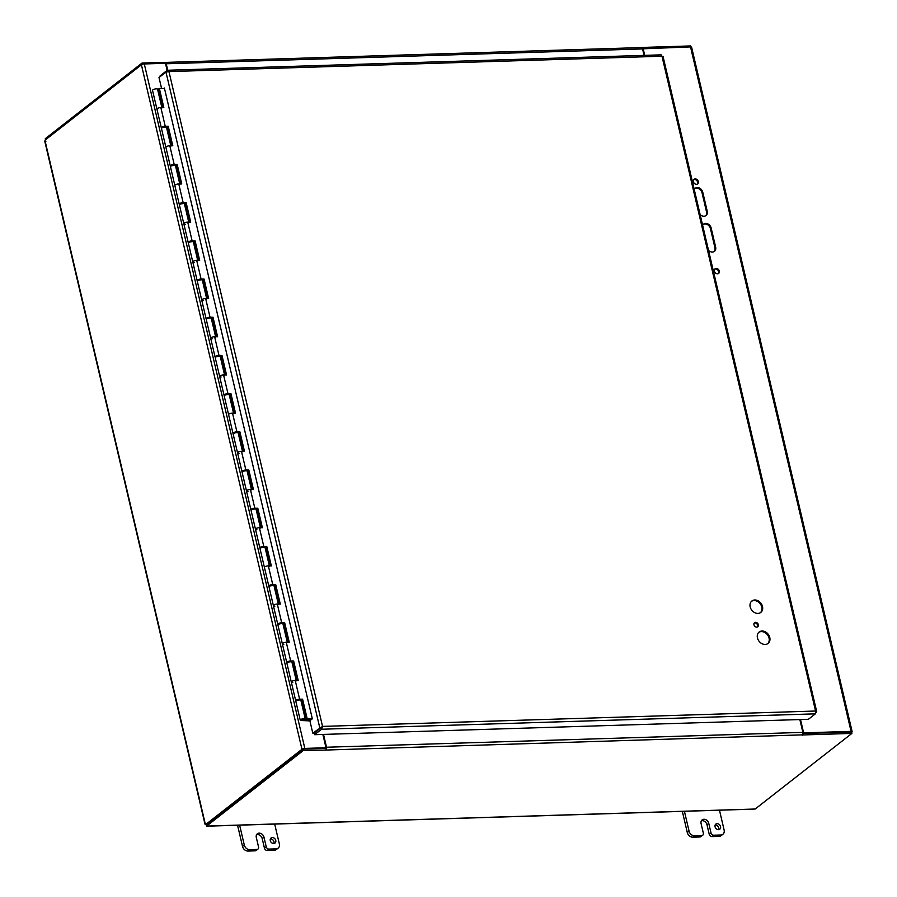 <?xml version="1.0" encoding="UTF-8"?>
<svg xmlns="http://www.w3.org/2000/svg" width="897" height="897" viewBox="0 0 897 897"><rect width="100%" height="100%" fill="white"/><g stroke="black" fill="none" stroke-linecap="round" stroke-linejoin="round"><path stroke-width="1.35" d="M705.647 215.773A5.147 4.093 52 0 0 706.522 211.883L702.037 192.788A5.147 4.093 52 0 0 694.872 188.605M694.244 189.514A5.147 4.093 -128 0 1 695.22 188.303A5.147 4.093 -128 0 1 699.604 188.146A5.147 4.093 -128 0 1 702.766 192.216L707.251 211.311A5.147 4.093 -128 0 1 706.04 215.515A5.147 4.093 -128 0 1 700.109 214.506M714.046 251.575A5.147 4.093 52 0 0 714.92 247.695L710.435 228.6A5.147 4.093 52 0 0 703.27 224.418M702.643 225.326A5.147 4.093 -128 0 1 703.618 224.104A5.147 4.093 -128 0 1 708.002 223.958A5.147 4.093 -128 0 1 711.164 228.029L715.649 247.124A5.147 4.093 -128 0 1 714.438 251.317A5.147 4.093 -128 0 1 708.507 250.319M718.239 273.652A2.893 2.299 52 0 0 718.598 271.623A2.893 2.299 52 0 0 714.752 269.178M719.327 271.051A2.893 2.299 -128 0 1 718.643 273.406A2.893 2.299 -128 0 1 715.055 272.542A2.893 2.299 -128 0 1 715.077 268.853A2.893 2.299 -128 0 1 717.544 268.764A2.893 2.299 -128 0 1 719.327 271.051M697.249 184.132A2.893 2.299 52 0 0 697.597 182.102A2.893 2.299 52 0 0 693.762 179.669M698.326 181.542A2.893 2.299 -128 0 1 697.653 183.896A2.893 2.299 -128 0 1 694.054 183.033A2.893 2.299 -128 0 1 694.087 179.333A2.893 2.299 -128 0 1 696.554 179.254A2.893 2.299 -128 0 1 698.326 181.542M802.591 734.856L325.959 750.049A2.164 1.144 -91.8 0 0 326.003 750.015M326.239 749.724A2.164 1.144 -91.8 0 0 326.519 747.235L323.514 734.408M802.299 735.192A2.164 1.144 -91.8 0 0 802.871 732.378L799.855 719.551M165.037 62.42A2.164 1.144 88.2 0 1 165.115 62.42A2.164 1.144 88.2 0 1 166.214 63.765L167.739 70.235M641.052 47.72A2.164 1.144 88.2 0 1 641.456 47.563A2.164 1.144 88.2 0 1 642.566 48.92L644.08 55.379M802.972 733.376L803.634 732.86L800.505 719.54M803.634 732.86L851.074 731.38A2.164 0.662 166.8 0 1 852.15 731.694A2.164 0.662 166.8 0 1 851.881 732.131L851.634 732.322M852.15 731.694L691.609 47.227A2.164 0.662 166.8 0 0 690.533 46.913L642.544 48.83M644.73 55.367L643.093 48.393M850.659 732.03L802.961 733.421M45.893 141.726L45.007 140.627A1.446 0.762 88.2 0 0 45.007 140.179L141.412 64.819A2.164 0.662 -13.2 0 1 144.294 63.945L165.452 63.295L167.122 70.392M206.254 824.87A1.446 1.144 52 0 0 206.086 824.747L205.368 824.332A1.446 0.762 88.2 0 1 205.536 824.646L301.953 749.275A2.164 0.662 -13.2 0 1 304.834 748.412L325.992 747.75L325.263 748.322L303.534 749.096M321.216 727.389L314.32 733.275L314.645 734.688L321.619 729.239L322.539 726.402L312.773 733.107L309.869 720.706L312.335 718.789L164.386 87.996L163.725 88.511M322.864 734.43L325.992 747.75M326.261 749.814L325.925 748.401L302.928 749.118L303.264 750.531L325.947 750.049M802.613 734.957L851.892 733.421L755.184 809.016L207.207 826.07M802.961 733.522L851.567 732.008L851.892 733.421M207.599 826.305L206.545 826.126L206.22 824.713L302.928 749.118M165.239 63.295L165.014 62.33L142.018 63.048L45.299 138.654L45.556 139.741M690.881 46.924L690.645 45.938L641.366 47.474M142.32 64.349L142.018 63.048M205.536 824.646L206.344 824.623M206.086 824.747L205.368 824.332L206.254 824.623M44.861 141.603L204.998 824.197M206.545 826.126L303.264 750.531M75.012 115.421A5.147 4.093 -128 0 1 75.303 115.175L73.532 116.554A5.147 4.093 52 0 0 73.24 116.812M270.277 840.612A3.229 2.556 -128 0 1 271.04 837.989A3.229 2.556 -128 0 1 275.043 838.953A3.229 2.556 -128 0 1 275.009 843.068A3.229 2.556 -128 0 1 272.262 843.158A3.229 2.556 -128 0 1 270.277 840.612M273.91 843.494A3.229 2.556 52 0 0 273.26 840.332A3.229 2.556 52 0 0 270.345 838.942M274.684 824.074L279.348 843.942A5.147 4.093 -128 0 1 278.137 848.136A5.147 4.093 -128 0 1 276.085 848.854L268.965 849.078A2.579 2.041 -128 0 1 266.218 846.757L264.447 848.147L262.204 838.594L263.976 837.204A4.507 3.588 -128 0 0 261.206 833.649A4.507 3.588 -128 0 0 257.361 833.773A4.507 3.588 -128 0 0 256.307 837.45L258.549 846.992A2.579 2.041 -128 0 1 256.912 849.448L249.803 849.672A5.147 4.093 -128 0 1 244.298 845.041L239.634 825.162M237.582 825.375L242.526 846.42A5.147 4.093 52 0 0 248.02 851.062L255.14 850.838A2.579 2.041 52 0 0 256.161 850.479L257.944 849.089M264.447 848.147A2.579 2.041 52 0 0 267.194 850.468L274.314 850.244A5.147 4.093 52 0 0 276.366 849.526L278.137 848.136M262.204 838.594A4.507 3.588 52 0 0 256.62 834.647M263.976 837.204L266.218 846.757M715.055 826.742A3.229 2.556 -128 0 1 715.817 824.119A3.229 2.556 -128 0 1 719.82 825.072A3.229 2.556 -128 0 1 719.786 829.198A3.229 2.556 -128 0 1 717.039 829.288A3.229 2.556 -128 0 1 715.055 826.742M718.699 829.624A3.229 2.556 52 0 0 718.048 826.462A3.229 2.556 52 0 0 715.133 825.061M719.472 810.204L724.126 830.073A5.147 4.093 -128 0 1 722.915 834.266A5.147 4.093 -128 0 1 720.863 834.984L713.754 835.208A2.579 2.041 -128 0 1 710.996 832.887L709.224 834.277L706.982 824.724L708.765 823.334A4.507 3.588 -128 0 0 705.984 819.768A4.507 3.588 -128 0 0 702.149 819.903A4.507 3.588 -128 0 0 701.084 823.581L703.326 833.122A2.579 2.041 -128 0 1 701.689 835.578L694.581 835.802A5.147 4.093 -128 0 1 689.075 831.171L684.422 811.292M682.37 811.505L687.304 832.551A5.147 4.093 52 0 0 692.809 837.193L699.918 836.968A2.579 2.041 52 0 0 700.949 836.609L702.721 835.219M709.224 834.277A2.579 2.041 52 0 0 711.983 836.587L719.091 836.374A5.147 4.093 52 0 0 721.143 835.656L722.915 834.266M706.982 824.724A4.507 3.588 52 0 0 701.398 820.777M708.765 823.334L710.996 832.887M309.902 720.874L300.697 720.504A2.579 0.785 -13.2 0 1 300.26 720.201A2.579 0.785 -13.2 0 1 302.592 718.845A2.579 0.785 -13.2 0 1 305.272 719.024A2.579 0.785 -13.2 0 1 303.466 720.235L302.67 720.033L304.016 719.316L301.515 719.91L303.803 720.583L310.272 720.392M157.816 90.35L158.971 90.317M212.129 338.831L211.109 338.573A2.579 0.785 -13.2 0 1 210.683 338.27A2.579 0.785 -13.2 0 1 213.004 336.913A2.579 0.785 -13.2 0 1 215.695 337.093M224.564 374.912L220.258 356.569A2.579 0.785 166.8 0 0 217.579 356.389A2.579 0.785 166.8 0 0 215.246 357.746L219.63 376.46A2.579 0.785 -13.2 0 1 221.963 375.103A2.579 0.785 -13.2 0 1 224.654 375.282M221.088 377.032L220.068 376.774A2.579 0.785 -13.2 0 1 219.63 376.46L224.026 395.173A2.579 0.785 -13.2 0 1 225.282 394.153A2.579 0.785 -13.2 0 1 227.95 393.626L230.944 393.648L235.507 413.125L232.514 413.102A2.579 0.785 166.8 0 0 229.845 413.629A2.579 0.785 166.8 0 0 228.589 414.661A2.579 0.785 -13.2 0 1 230.921 413.304A2.579 0.785 -13.2 0 1 233.612 413.483M233.523 413.113L229.217 394.77A2.579 0.785 166.8 0 0 226.526 394.59A2.579 0.785 166.8 0 0 224.205 395.936L232.985 433.374A2.579 0.785 -13.2 0 1 234.24 432.343A2.579 0.785 -13.2 0 1 236.909 431.816L239.891 431.838L244.466 451.314L241.472 451.292A2.579 0.785 166.8 0 0 238.804 451.83A2.579 0.785 166.8 0 0 237.548 452.85A2.579 0.785 -13.2 0 1 239.88 451.494A2.579 0.785 -13.2 0 1 242.571 451.673M242.482 451.303L238.176 432.959A2.579 0.785 166.8 0 0 235.485 432.78A2.579 0.785 166.8 0 0 233.164 434.137L241.943 471.564A2.579 0.785 -13.2 0 1 243.199 470.544A2.579 0.785 -13.2 0 1 245.868 470.006L248.85 470.028L253.425 489.515L250.431 489.493A2.579 0.785 166.8 0 0 247.763 490.02A2.579 0.785 166.8 0 0 246.507 491.04A2.579 0.785 -13.2 0 1 248.839 489.684A2.579 0.785 -13.2 0 1 251.519 489.863M239.006 453.411L237.985 453.153A2.579 0.785 -13.2 0 1 237.548 452.85M251.44 489.493L247.135 471.149A2.579 0.785 166.8 0 0 244.444 470.97A2.579 0.785 166.8 0 0 242.123 472.327L250.902 509.754A2.579 0.785 -13.2 0 1 252.158 508.734A2.579 0.785 -13.2 0 1 254.826 508.207L257.809 508.229L262.384 527.705L259.39 527.683A2.579 0.785 166.8 0 0 256.721 528.21A2.579 0.785 166.8 0 0 255.466 529.23A2.579 0.785 -13.2 0 1 257.798 527.885A2.579 0.785 -13.2 0 1 260.478 528.064M247.964 491.612L246.944 491.354A2.579 0.785 -13.2 0 1 246.507 491.04M260.399 527.694L256.094 509.35A2.579 0.785 166.8 0 0 253.403 509.171A2.579 0.785 166.8 0 0 251.082 510.516L259.861 547.955A2.579 0.785 -13.2 0 1 261.117 546.923A2.579 0.785 -13.2 0 1 263.785 546.396L266.768 546.419L271.343 565.895L268.349 565.872A2.579 0.785 166.8 0 0 265.68 566.411A2.579 0.785 166.8 0 0 264.424 567.431A2.579 0.785 -13.2 0 1 266.757 566.074A2.579 0.785 -13.2 0 1 269.436 566.254M256.923 529.802L255.903 529.544A2.579 0.785 -13.2 0 1 255.466 529.23M269.358 565.884L265.052 547.54A2.579 0.785 166.8 0 0 262.361 547.361A2.579 0.785 166.8 0 0 260.04 548.717L268.82 586.145A2.579 0.785 -13.2 0 1 270.075 585.124A2.579 0.785 -13.2 0 1 272.744 584.586L275.727 584.609L280.301 604.096L277.308 604.073A2.579 0.785 166.8 0 0 274.639 604.6A2.579 0.785 166.8 0 0 273.383 605.621A2.579 0.785 -13.2 0 1 275.715 604.264A2.579 0.785 -13.2 0 1 278.395 604.443M278.317 604.073L274.011 585.73A2.579 0.785 166.8 0 0 271.32 585.55A2.579 0.785 166.8 0 0 268.999 586.907L277.778 624.334A2.579 0.785 -13.2 0 1 279.034 623.314A2.579 0.785 -13.2 0 1 281.703 622.787L284.685 622.81L289.26 642.286L286.266 642.263A2.579 0.785 166.8 0 0 283.598 642.79A2.579 0.785 166.8 0 0 282.342 643.811A2.579 0.785 -13.2 0 1 284.674 642.465A2.579 0.785 -13.2 0 1 287.354 642.644M274.841 606.193L273.82 605.923A2.579 0.785 -13.2 0 1 273.383 605.621M287.275 642.274L282.97 623.92A2.579 0.785 166.8 0 0 280.279 623.751A2.579 0.785 166.8 0 0 277.958 625.097L286.737 662.535A2.579 0.785 -13.2 0 1 287.982 661.504A2.579 0.785 -13.2 0 1 290.662 660.977L293.644 660.999L298.219 680.475L295.225 680.453A2.579 0.785 166.8 0 0 292.557 680.991A2.579 0.785 166.8 0 0 291.301 682.012A2.579 0.785 -13.2 0 1 293.633 680.655A2.579 0.785 -13.2 0 1 296.313 680.834M283.8 644.382L282.779 644.124A2.579 0.785 -13.2 0 1 282.342 643.811M161.852 107.562L157.558 89.218A2.579 0.785 166.8 0 0 154.867 89.038A2.579 0.785 166.8 0 0 152.535 90.395L156.93 109.109A2.579 0.785 -13.2 0 1 159.251 107.752A2.579 0.785 -13.2 0 1 161.942 107.932M170.811 145.751L166.506 127.408A2.579 0.785 166.8 0 0 163.826 127.228A2.579 0.785 166.8 0 0 161.494 128.585L165.889 147.299A2.579 0.785 -13.2 0 1 168.21 145.953A2.579 0.785 -13.2 0 1 170.901 146.121M157.367 109.412A2.579 0.785 -13.2 0 1 156.93 109.109L161.314 127.823A2.579 0.785 -13.2 0 1 162.57 126.802A2.579 0.785 -13.2 0 1 165.239 126.275L168.232 126.298L172.796 145.774L169.813 145.751A2.579 0.785 166.8 0 0 167.145 146.278A2.579 0.785 166.8 0 0 165.889 147.299L170.273 166.012A2.579 0.785 -13.2 0 1 171.529 164.992A2.579 0.785 -13.2 0 1 174.197 164.465L177.191 164.487L181.755 183.963L178.772 183.941A2.579 0.785 166.8 0 0 176.104 184.468A2.579 0.785 166.8 0 0 174.848 185.5A2.579 0.785 -13.2 0 1 177.169 184.143A2.579 0.785 -13.2 0 1 179.86 184.322M179.77 183.952L175.464 165.609A2.579 0.785 166.8 0 0 172.785 165.429A2.579 0.785 166.8 0 0 170.452 166.786L179.232 204.213A2.579 0.785 -13.2 0 1 180.488 203.193A2.579 0.785 -13.2 0 1 183.156 202.655L186.15 202.677L190.713 222.153L187.731 222.131A2.579 0.785 166.8 0 0 185.062 222.669A2.579 0.785 166.8 0 0 183.807 223.689A2.579 0.785 -13.2 0 1 186.128 222.333A2.579 0.785 -13.2 0 1 188.819 222.512M188.729 222.142L184.423 203.798A2.579 0.785 166.8 0 0 181.743 203.619A2.579 0.785 166.8 0 0 179.411 204.976L188.191 242.403A2.579 0.785 -13.2 0 1 189.446 241.383A2.579 0.785 -13.2 0 1 192.115 240.845L195.109 240.878L199.672 260.354L196.69 260.332A2.579 0.785 166.8 0 0 194.021 260.859A2.579 0.785 166.8 0 0 192.765 261.879A2.579 0.785 -13.2 0 1 195.086 260.534A2.579 0.785 -13.2 0 1 197.777 260.702M197.688 260.332L193.382 241.988A2.579 0.785 166.8 0 0 190.702 241.809A2.579 0.785 166.8 0 0 188.37 243.165L197.149 280.593A2.579 0.785 -13.2 0 1 198.405 279.572A2.579 0.785 -13.2 0 1 201.074 279.045L204.068 279.068L208.631 298.544L205.648 298.522A2.579 0.785 166.8 0 0 202.98 299.049A2.579 0.785 166.8 0 0 201.724 300.08A2.579 0.785 -13.2 0 1 204.045 298.723A2.579 0.785 -13.2 0 1 206.736 298.903M185.253 224.25L184.244 223.992A2.579 0.785 -13.2 0 1 183.807 223.689M206.646 298.533L202.341 280.189A2.579 0.785 166.8 0 0 199.661 280.01A2.579 0.785 166.8 0 0 197.329 281.355L206.108 318.794A2.579 0.785 -13.2 0 1 207.364 317.773A2.579 0.785 -13.2 0 1 210.033 317.235L213.026 317.258L217.59 336.734L214.607 336.711A2.579 0.785 166.8 0 0 211.927 337.25A2.579 0.785 166.8 0 0 210.683 338.27L215.067 356.984A2.579 0.785 -13.2 0 1 216.323 355.963A2.579 0.785 -13.2 0 1 218.991 355.425L221.985 355.447L226.549 374.935L223.566 374.912A2.579 0.785 166.8 0 0 220.886 375.439A2.579 0.785 166.8 0 0 219.63 376.46M194.212 262.451L193.203 262.193A2.579 0.785 -13.2 0 1 192.765 261.879M215.605 336.723L211.3 318.379A2.579 0.785 166.8 0 0 208.62 318.2A2.579 0.785 166.8 0 0 206.288 319.556L210.683 338.27M203.171 300.641L202.15 300.383A2.579 0.785 -13.2 0 1 201.724 300.08M296.223 680.464L291.929 662.121A2.579 0.785 166.8 0 0 289.238 661.941A2.579 0.785 166.8 0 0 286.917 663.298L295.685 700.725A2.579 0.785 -13.2 0 1 296.941 699.705A2.579 0.785 -13.2 0 1 299.62 699.167L302.603 699.189L307.178 718.676L312.313 718.71M292.758 682.572L291.738 682.314A2.579 0.785 -13.2 0 1 291.301 682.012M305.272 719.024L300.887 700.31A2.579 0.785 166.8 0 0 298.196 700.131A2.579 0.785 166.8 0 0 295.864 701.488L300.26 720.201M163.019 107.573L158.657 88.96L159.363 88.478L163.837 107.573L160.855 107.55A2.579 0.785 166.8 0 0 158.186 108.089A2.579 0.785 166.8 0 0 156.93 109.109M171.977 145.763L167.526 126.78L168.232 126.298M164.981 126.757L166.237 126.948A2.579 0.785 -13.2 0 1 166.091 127.105M167.526 126.78L162.592 127.408M180.936 183.963L176.485 164.97L177.191 164.487M173.94 164.947L175.195 165.138A2.579 0.785 -13.2 0 1 175.05 165.306M176.485 164.97L171.585 165.81M189.895 222.153L185.444 203.159L186.15 202.677M182.898 203.148L184.154 203.327A2.579 0.785 -13.2 0 1 184.008 203.496M185.444 203.159L180.544 204M198.854 260.343L194.391 241.36L195.109 240.878M191.936 241.629L193.113 241.528A2.579 0.785 -13.2 0 1 192.967 241.685M194.391 241.36L189.469 241.988M207.812 298.544L203.35 279.55L204.068 279.068M200.816 279.528L202.072 279.718A2.579 0.785 -13.2 0 1 201.915 279.886M203.35 279.55L198.428 280.189M216.771 336.734L212.309 317.74L213.026 317.258M209.775 317.717L211.03 317.908A2.579 0.785 -13.2 0 1 210.873 318.076M212.309 317.74L207.386 318.379M225.73 374.924L221.267 355.941L221.985 355.447M218.823 356.098L219.989 356.109A2.579 0.785 -13.2 0 1 219.832 356.266M221.267 355.941L216.345 356.569M234.678 413.113L230.226 394.131L230.944 393.648M227.692 394.108L228.948 394.299A2.579 0.785 -13.2 0 1 228.791 394.456M230.226 394.131L225.338 394.972M243.636 451.314L239.185 432.32L239.891 431.838M236.73 432.589L237.907 432.489A2.579 0.785 -13.2 0 1 237.75 432.657M239.185 432.32L234.263 432.959M252.595 489.504L248.144 470.51L248.85 470.028M245.688 470.779L246.866 470.69A2.579 0.785 -13.2 0 1 246.709 470.847M248.144 470.51L243.222 471.149M261.554 527.694L257.103 508.711L257.809 508.229M254.569 508.689L255.824 508.879A2.579 0.785 -13.2 0 1 255.667 509.036M257.103 508.711L252.18 509.339M270.513 565.895L266.061 546.901L266.768 546.419M263.617 547.069L264.783 547.069A2.579 0.785 -13.2 0 1 264.626 547.237M266.061 546.901L261.139 547.54M279.472 604.085L275.02 585.091L275.727 584.609M272.565 585.36L273.742 585.27A2.579 0.785 -13.2 0 1 273.585 585.427M275.02 585.091L270.132 585.932M288.43 642.274L283.979 623.292L284.685 622.81M281.523 623.561L282.701 623.46A2.579 0.785 -13.2 0 1 282.544 623.617M283.979 623.292L279.057 623.92M297.389 680.475L292.938 661.481L293.644 660.999M290.393 661.459L291.66 661.65A2.579 0.785 -13.2 0 1 291.503 661.818M292.938 661.481L288.015 662.121M164.51 88.523L159.363 88.478M299.452 699.839L300.618 699.851M307.178 718.676L306.46 719.159L301.897 699.671L296.974 700.31M301.897 699.671L302.603 699.189M306.46 719.159L311.808 719.192M303.534 719.159L301.56 719.899L303.534 719.159M767.709 643.698A7.243 5.752 52 0 0 769.054 638.103A7.243 5.752 52 0 0 758.817 632.329M769.783 637.543A7.243 5.752 -128 0 1 768.079 643.429A7.243 5.752 -128 0 1 759.086 641.277A7.243 5.752 -128 0 1 759.165 632.026A7.243 5.752 -128 0 1 765.332 631.813A7.243 5.752 -128 0 1 769.783 637.543M760.421 612.673A7.243 5.752 52 0 0 761.777 607.078A7.243 5.752 52 0 0 751.54 601.293M762.506 606.507A7.243 5.752 -128 0 1 760.802 612.404A7.243 5.752 -128 0 1 751.809 610.24A7.243 5.752 -128 0 1 751.888 600.99A7.243 5.752 -128 0 1 758.055 600.788A7.243 5.752 -128 0 1 762.506 606.507M757.337 626.992A2.579 2.041 52 0 0 754.254 623.034M758.346 624.66A2.579 2.041 -128 0 1 754.545 625.983A2.579 2.041 -128 0 1 756.765 622.63A2.579 2.041 -128 0 1 758.346 624.66M161.583 88.5L159.004 77.523L165.979 72.074L168.95 71.592L167.089 70.403L160.115 75.853L160.283 76.537M167.391 71.659L167.582 70.246L661.156 54.852L661.986 56.219L168.95 71.592L322.539 726.402L314.073 733.073L312.773 733.107M815.777 712.711L816.472 712.173L815.575 711.029L661.986 56.219L662.704 56.578M815.788 712.196L816.696 711.59L663.006 56.287M321.048 727.624L319.747 727.658L165.979 72.074M322.539 726.402L815.575 711.029L815.362 713.844L808.388 719.293L314.645 734.688M321.81 726.974L321.619 729.239L815.362 713.844M707.251 211.311L706.522 211.883M702.766 192.216L702.037 192.788M715.649 247.124L714.92 247.695M711.164 228.029L710.435 228.6M690.533 46.913L851.074 731.38M304.834 748.412L144.294 63.945M802.871 732.378L326.519 747.235M166.214 63.765L642.566 48.92M301.953 749.275L141.412 64.819M45.007 140.627L205.368 824.332M207.667 826.159L753.872 809.128M256.912 849.448L255.14 850.838M267.194 850.468L268.965 849.078M276.085 848.854L274.314 850.244M248.02 851.062L249.803 849.672M244.298 845.041L242.526 846.42M701.689 835.578L699.918 836.968M711.983 836.587L713.754 835.208M720.863 834.984L719.091 836.374M692.809 837.193L694.581 835.802M689.075 831.171L687.304 832.551M160.855 107.55L165.239 126.275M169.813 145.751L174.197 164.465M178.772 183.941L183.156 202.655M187.731 222.131L192.115 240.845M196.69 260.332L201.074 279.045M205.648 298.522L210.033 317.235M214.607 336.711L218.991 355.425M223.566 374.912L227.95 393.626M232.514 413.102L236.909 431.816M241.472 451.292L245.868 470.006M250.431 489.493L254.826 508.207M259.39 527.683L263.785 546.396M268.349 565.872L272.744 584.586M277.308 604.073L281.703 622.787M286.266 642.263L290.662 660.977M295.225 680.453L299.62 699.167M165.115 62.42L641.456 47.563"/></g></svg>
